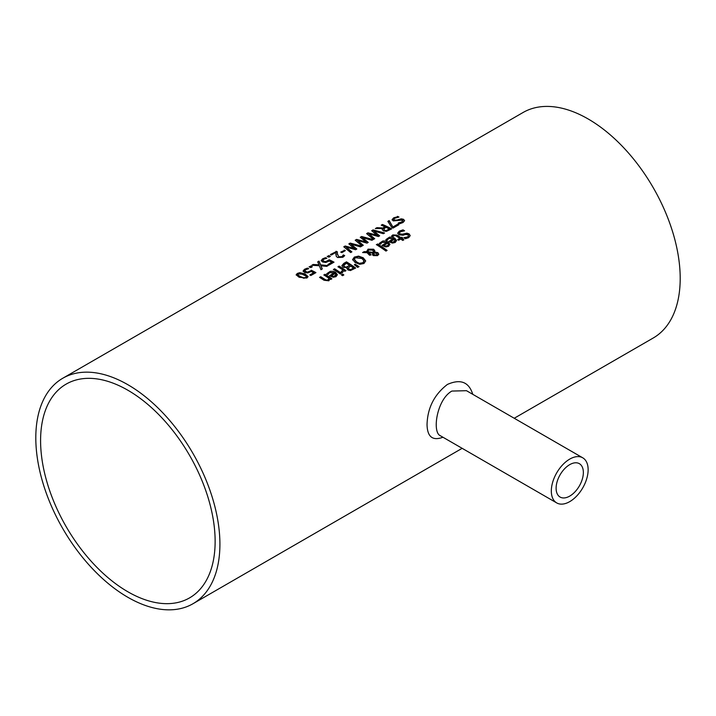 <?xml version="1.0" encoding="UTF-8"?>
<svg xmlns="http://www.w3.org/2000/svg" width="716" height="716" viewBox="0 0 716 716"><rect width="100%" height="100%" fill="white"/><g stroke="black" fill="none" stroke-linecap="round" stroke-linejoin="round"><path stroke-width="1.07" d="M310.189 275.159L313.662 272.724A130.187 75.162 -120 0 0 311.209 271.471L307.719 272.93L304.551 272.429L303.145 270.908M304.783 271.024L305.813 272.134L307.656 272.456L311.192 270.63A129.668 74.867 60 0 1 315.55 272.832M303.145 271.4L304.506 269.708L307.433 268.536A129.668 74.867 60 0 1 308.122 268.831M303.145 270.97L304.506 269.279L307.433 268.106A130.187 75.162 60 0 1 308.739 268.679L305.553 269.753L304.783 270.755L307.656 272.456M307.656 272.026L311.192 270.63M311.192 270.2A130.187 75.162 60 0 1 315.935 272.617L310.887 275.526A130.187 75.162 -120 0 0 309.804 274.953L313.662 272.724M379.247 243.852L381.028 242.133L388.072 242.393L389.871 244.675M386.81 242.599L382.058 242.33L380.518 244.228A130.187 75.162 -120 0 0 379.247 243.431L382.845 240.979L385.933 241.006L388.072 241.972L389.88 244.29L388.564 246.322L385.799 246.939L382.666 245.776A130.187 75.162 -120 0 0 382.031 245.355L386.81 242.599L382.38 245.588M385.835 246L387.678 245.615L388.511 244.442L387.678 246.044L385.835 246.429L384.053 245.293L385.835 246.429M388.511 244.442L387.705 243.18L384.053 245.293M385.915 240.012L387.687 238.294L394.74 238.553L396.53 240.827M389.039 241.74L393.478 238.75L388.716 238.482L387.177 240.379A130.187 75.162 -120 0 0 385.915 239.583L389.513 237.13L392.601 237.157L394.74 238.124L396.539 240.442L395.232 242.473L392.457 243.091L389.325 241.927A130.187 75.162 -120 0 0 388.69 241.507L393.478 238.75M392.502 242.581L394.337 242.196L395.178 241.024L394.364 239.341L390.712 241.444L392.502 242.581L395.178 240.594M390.712 241.444L392.502 242.151M377.493 243.932A130.187 75.162 60 0 1 387.114 250.421L385.951 251.092A130.187 75.162 -120 0 0 376.33 244.604L377.493 244.362A129.668 74.867 60 0 1 386.783 250.609M376.688 244.827L377.493 244.362M397.747 233.47L399.313 231.572L403.045 230.266A129.668 74.867 60 0 1 404.003 230.865M403.994 238.106L407.556 237.336L408.532 235.859M399.367 233.246L399.94 234.338L402.49 234.597L406.903 233.586L409.167 234.383L410.161 235.824M403.994 237.676L407.556 236.906L408.541 235.833L408.013 234.785L405.381 234.49L403.01 235.251L398.866 234.767L397.747 233.049L399.313 231.143L403.045 229.845A130.187 75.162 60 0 1 404.585 230.812L400.459 231.751L399.331 233.031L399.94 233.908L402.49 234.177L406.903 233.156L409.167 233.962L410.179 235.6L408.702 237.631L405.363 238.777A130.187 75.162 -120 0 0 403.905 237.73L403.994 237.793M352.648 259.55L354.366 257.062L358.582 256.122L363.227 257.787L365.67 260.892L363.952 263.506L359.745 264.311L355.082 262.486L352.639 259.344M352.648 259.98L354.366 257.483L358.582 256.552L363.227 258.216L365.679 261.107M359.897 263.237L362.887 262.736L363.979 260.875L361.947 258.521L355.413 257.715L354.313 259.219L356.362 261.752L359.897 263.658L362.887 263.166L363.979 261.304M363.996 261.412L363.979 260.875M354.33 259.434L356.362 262.181L359.897 263.658M391.759 236.199L392.86 235.331L397.12 235.582A129.668 74.867 60 0 1 400.951 238.124L401.73 237.667A129.668 74.867 60 0 1 402.365 238.106M397.98 239.833L399.788 238.365A130.187 75.162 -120 0 0 396.494 236.173L394.99 235.412L392.807 236.423A130.187 75.162 -120 0 0 391.759 235.77L392.86 234.911L397.12 235.152A130.187 75.162 60 0 1 400.951 237.694L401.73 237.247A130.187 75.162 60 0 1 402.696 237.909L401.909 238.365A130.187 75.162 60 0 1 403.896 239.779L402.732 240.451A130.187 75.162 -120 0 0 400.745 239.037L398.606 240.272A130.187 75.162 -120 0 0 397.649 239.6L399.788 238.365M401.909 238.365L401.909 238.795A129.668 74.867 60 0 1 403.564 239.967M355.19 264.231L359.038 266.62L357.669 267.417L354.357 264.714L355.19 264.231L358.689 266.826M354.671 264.956L355.19 264.651M373.859 252.945L373.68 254.001L374.441 254.815L376.858 255.039L376.75 253.428L373.859 252.945L373.68 254.422L373.859 253.375L373.68 254.422L374.441 255.245L376.858 255.469L377.332 254.556M373.582 251.226L373.582 252.023L372.651 250.153L368.704 249.982L367.827 251.764L373.582 252.453L373.582 251.647L373.582 252.453L367.827 252.184L367.773 251.522M368.436 252.748L370.978 254.601L369.769 255.29A130.187 75.162 -120 0 0 369.17 254.887L367.066 252.694L362.582 252.542L364.167 251.629L366.744 251.728L368.033 249.168L373.627 249.222L374.772 250.645L374.611 251.978L377.896 252.685L378.737 254.099L377.592 255.63L373.358 255.594L372.463 254.511L372.839 252.981L368.436 252.748L370.978 255.021M372.463 254.941L372.839 252.981M374.611 251.978L377.896 253.115L378.737 254.529M363.289 252.569L366.744 252.148L368.033 249.598L373.627 249.651L374.799 251.235M376.858 255.469L377.359 254.78M367.755 251.728L367.827 252.184M366.681 251.128L366.744 252.148M341.156 271.856L342.839 269.932A130.187 75.162 -120 0 0 337.934 266.773L339.098 266.101A130.187 75.162 60 0 1 346.007 270.639L344.844 271.31A130.187 75.162 -120 0 0 343.814 270.594L342.311 272.733A130.187 75.162 -120 0 0 341.102 271.892L341.156 271.937M341.156 272.286L342.839 269.932M339.098 266.101L339.098 266.531A129.668 74.867 60 0 1 345.676 270.836M338.292 266.996L339.098 266.531M346.929 268.715L347.108 267.793A130.187 75.162 -120 0 0 347.063 267.766L343.054 267.238L341.926 265.788L346.472 262.271A129.668 74.867 60 0 1 355.351 268.223M343.599 265.654L344.28 266.889L346.455 267.408L349.694 265.403A130.187 75.162 -120 0 0 346.293 263.202L343.582 265.699M350.33 269.878L353.409 267.981A130.187 75.162 -120 0 0 350.715 266.092L348.227 267.918L348.898 269.467L350.33 269.878L353.409 267.981M348.227 267.918L348.898 269.037L350.33 269.449M343.599 265.224L344.28 266.468L346.455 267.408M346.455 266.978L349.694 265.403M341.908 265.6L343.832 263.372L346.472 261.85A130.187 75.162 60 0 1 355.673 268.026L350.446 270.559L347.788 269.896L347.108 267.793L346.911 268.5M342.642 274.058A130.187 75.162 60 0 1 343.85 274.935L342.534 275.696A130.187 75.162 -120 0 0 341.326 274.819L342.642 274.488A129.668 74.867 60 0 1 343.519 275.123M341.657 275.06L342.642 274.488M333.701 269.646L334.515 269.18A129.668 74.867 60 0 1 341.085 273.485M334.515 268.751A130.187 75.162 60 0 1 341.416 273.288L340.252 273.96A130.187 75.162 -120 0 0 333.352 269.422L334.515 269.18M397.434 216.375A130.187 75.162 60 0 1 398.973 217.046L394.847 218.219L393.719 219.4L394.328 220.081L396.879 220.081L401.291 218.828L403.555 219.311L404.567 220.626L403.09 222.479L399.752 223.741A130.187 75.162 -120 0 0 398.293 222.971L401.945 221.96L402.401 220.107L393.254 220.904L392.126 219.561L393.702 217.816L397.434 216.805A129.668 74.867 60 0 1 398.266 217.163M392.126 219.991L393.702 218.246L397.434 216.805M393.764 219.606L394.328 220.51L396.879 220.501L401.291 219.257L403.555 219.74L404.549 220.841M398.382 223.347L401.945 222.39L402.401 220.537M402.401 220.107L402.911 221.011M326.711 274.192L328.483 272.474L335.536 272.733L337.334 275.007M329.834 275.92L334.274 272.93L329.512 272.662L327.973 274.559A130.187 75.162 -120 0 0 326.711 273.763L330.309 271.31L333.396 271.337L335.536 272.304L337.334 274.622L336.028 276.653L333.262 277.271L330.121 276.108A130.187 75.162 -120 0 0 329.494 275.696L334.274 272.93M333.298 276.761L335.142 276.376L335.974 275.204L335.16 273.521L331.508 275.624L333.298 276.761L335.974 274.774M331.508 275.624L333.298 276.331M382.63 228.476L375.345 228.574L376.938 227.661L383.507 228.037L384.913 226.802A130.187 75.162 -120 0 0 381.243 225.164L382.469 224.466A130.187 75.162 60 0 1 391.679 228.887L386.479 231.349L383.418 230.901L382.201 229.469L382.63 228.476L382.228 229.684M376.124 228.556L376.938 228.091M376.938 227.661L383.507 228.037M383.507 227.607L384.913 226.802M382.469 224.466L382.469 224.887A129.668 74.867 60 0 1 391.294 229.102M381.673 225.352L382.469 224.887M386.398 230.409L389.397 229.031L386.398 230.838L384.599 230.113L386.398 230.838M389.397 229.031A130.187 75.162 -120 0 0 385.933 227.285L383.669 229.093L384.599 230.543M383.669 229.093L384.599 230.113M324.169 275.15L324.975 274.684A129.668 74.867 60 0 1 331.553 278.989M319.909 277.611L320.714 277.146A129.668 74.867 60 0 1 324.652 279.652L326.424 280.565L328.017 280.296L328.975 278.264A130.187 75.162 -120 0 0 323.811 274.926L324.975 274.684M324.975 274.255A130.187 75.162 60 0 1 331.884 278.793L330.72 279.464A130.187 75.162 -120 0 0 329.951 278.936L328.823 280.815L324.035 280.26A130.187 75.162 -120 0 0 319.551 277.387L320.714 276.716A130.187 75.162 60 0 1 324.652 279.231L326.424 280.135L328.017 279.866L328.975 278.264M373.036 229.908L384.59 232.977L383.329 233.702L373.85 231.026L379.641 235.833L378.397 236.549L368.83 233.837L374.701 238.688L373.501 239.377L366.61 233.622L367.979 232.825L377.493 235.77L371.676 230.695L373.036 229.908L384.107 233.255M366.932 233.864L367.979 233.255M367.979 232.825L377.493 235.34M371.998 230.937L373.036 230.337M368.83 233.837L374.414 238.849M373.85 231.026L379.355 236.003M388.054 221.665L389.155 221.029L393.075 227.303L397.819 224.564A129.668 74.867 60 0 1 398.526 224.931M393.075 226.882L397.819 224.135A130.187 75.162 60 0 1 398.901 224.708L393.066 228.082A130.187 75.162 -120 0 0 391.679 227.357L387.839 221.36L389.155 220.6L393.075 227.303M350.205 243.091L361.759 246.152L360.497 246.886L351.019 244.21L356.819 249.016L355.566 249.732L345.998 247.02L351.878 251.862L350.679 252.56L343.778 246.796L345.157 246.009L354.671 248.944L348.844 243.87L350.205 243.091L361.285 246.429M344.101 247.038L345.157 246.438M345.157 246.009L354.671 248.524M349.175 244.111L350.205 243.521M345.998 247.02L351.583 252.032M351.019 244.21L356.523 249.177M357.409 240.424L363.289 245.275L362.09 245.964L355.199 240.209L356.568 239.412L366.082 241.927L360.264 237.282L361.616 236.504L373.17 239.565L371.917 240.299L362.43 237.623L368.23 242.42L366.986 243.145L357.409 240.424L363.003 245.445M362.43 237.623L367.935 242.59M360.587 237.524L361.616 236.933L372.696 239.842M355.521 240.451L356.568 239.842L366.082 241.927M336.037 251.271A130.187 75.162 60 0 1 337.343 251.826L337.334 254.117L338.802 256.767L341.908 256.65L343.376 254.923A130.187 75.162 60 0 1 344.691 255.612L342.883 257.268L337.612 257.527L336.252 256.337L335.947 252.39L331.427 255.003A130.187 75.162 -120 0 0 330.362 254.547L336.037 251.701A129.668 74.867 60 0 1 337.325 252.247M330.792 254.726L336.037 251.701M335.947 252.39L335.876 254.287M335.902 254.878L335.876 254.073M337.299 253.41L338.802 257.196L341.908 257.071L343.376 255.344A129.668 74.867 60 0 1 344.468 255.916M341.138 252.292L344.217 250.519A129.668 74.867 60 0 1 344.933 250.851M344.217 250.09A130.187 75.162 60 0 1 345.336 250.618L341.854 252.632A130.187 75.162 -120 0 0 340.726 252.104L344.217 250.519M321.233 260.526L322.594 258.834L325.529 257.671A130.187 75.162 60 0 1 326.836 258.234L323.641 259.308L322.871 260.311L323.9 261.259L325.753 261.582L329.279 259.756A130.187 75.162 60 0 1 334.023 262.172L328.975 265.081A130.187 75.162 -120 0 0 327.892 264.508L331.759 262.28A130.187 75.162 -120 0 0 329.306 261.027L325.807 262.486L322.639 261.984L321.233 260.463M321.233 260.955L322.594 259.264L325.529 258.091A129.668 74.867 60 0 1 326.21 258.387M322.871 260.579L323.9 261.689L325.753 262.011L329.279 260.185A129.668 74.867 60 0 1 333.638 262.387M331.759 262.28L328.277 264.714M327.579 256.579L328.635 255.979A129.668 74.867 60 0 1 329.969 256.552M328.635 255.549A130.187 75.162 60 0 1 330.389 256.31L328.913 257.16A130.187 75.162 -120 0 0 327.149 256.4L328.635 255.979M310.538 265.994A130.187 75.162 60 0 1 312.301 266.755L310.825 267.605A130.187 75.162 -120 0 0 309.061 266.844L310.538 266.424A129.668 74.867 60 0 1 311.881 266.996M309.491 267.023L310.538 266.424M320.92 265.797L322.29 268.947L320.965 269.708L319.309 265.734L311.764 265.287L313.169 264.473L319.076 264.813L317.689 261.868L319.005 261.098L320.687 264.875L328.125 265.573L326.72 266.388L320.92 265.797L322.146 269.028M317.85 262.199L319.005 261.528L320.687 265.305L327.507 265.931M312.453 265.314L319.076 264.813M296.182 275.016L297.31 273.861L305.052 274.317L308.05 276.797M299.172 277.289L296.155 274.801L297.31 273.431L299.816 272.662L305.052 273.888L308.068 276.591L306.895 278.041L299.172 277.289M300.425 276.564L303.575 277.772L305.875 277.495L306.278 276.197L300.711 273.503L298.339 273.87L297.945 275.078L300.425 276.564M298.339 274.3L297.945 275.508L303.575 278.202L305.875 277.915L306.278 276.618M306.466 276.931L306.278 276.197M297.722 274.595L297.945 275.508L297.722 274.595M62.766 378.254A130.187 75.162 60 0 1 163.087 413.132A130.187 75.162 60 0 1 219.91 544.151A130.187 75.162 60 0 1 192.953 603.749A130.187 75.162 60 0 1 62.766 528.578A130.187 75.162 60 0 1 62.766 378.254L523.047 112.51A130.187 75.162 60 0 1 623.368 147.389A130.187 75.162 60 0 1 680.2 278.408A130.187 75.162 60 0 1 653.234 338.006L514.231 418.26M472.757 394.31C468.917 381.977 460.478 378.683 447.411 384.438C434.317 394.516 427.533 407.896 427.04 424.561C427.291 436.858 432.598 441.083 442.953 437.243M440.465 435.802L440.259 435.686C432.043 432.303 436.688 399.537 451.877 391.07L466.483 390.694M588.14 469.741A26.036 15.036 -60 0 1 576.774 495.946A26.036 15.036 -60 0 1 556.717 502.918A26.036 15.036 -60 0 1 552.725 482.056A26.036 15.036 -60 0 1 569.73 459.108A26.036 15.036 -60 0 1 582.752 457.819A26.036 15.036 -60 0 1 588.14 469.741M556.108 488.231A19.269 11.125 -60 0 1 569.73 464.639A19.269 11.125 -60 0 1 579.369 463.682A19.269 11.125 -60 0 1 579.369 485.931A19.269 11.125 -60 0 1 560.1 497.056A19.269 11.125 -60 0 1 556.108 488.231M127.86 591.774A123.421 71.26 60 0 1 47.229 483.014A123.421 71.26 60 0 1 66.149 384.116A123.421 71.26 60 0 1 189.57 455.367A123.421 71.26 60 0 1 189.57 597.887A123.421 71.26 60 0 1 127.86 591.774M192.953 603.749L462.151 448.323M582.752 457.819L466.447 390.676M556.717 502.918L440.259 435.686"/></g></svg>
